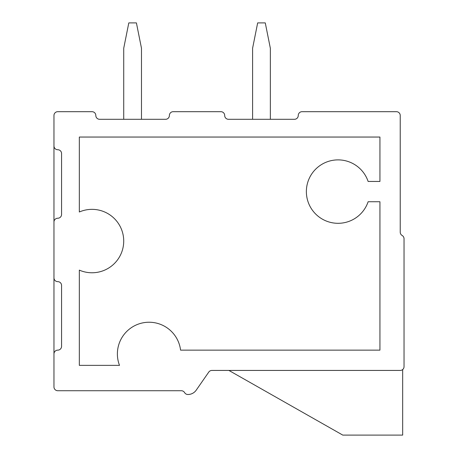 <?xml version="1.0" encoding="UTF-8"?>
<svg xmlns="http://www.w3.org/2000/svg" width="458" height="458" viewBox="0 0 458 458"><rect width="100%" height="100%" fill="white"/><g stroke="black" fill="none" stroke-linecap="round" stroke-linejoin="round"><path stroke-width="0.69" d="M119.509 365.358A31.711 31.711 0 0 1 147.184 322.295A31.711 31.711 0 0 1 180.572 350.141L379.934 350.141L379.934 201.743L368.123 201.743A31.711 31.711 0 0 1 319.34 217.178A31.711 31.711 0 0 1 319.34 166.014A31.711 31.711 0 0 1 368.123 181.448L379.934 181.448L379.934 137.051L79.331 137.051L79.331 211.997A31.711 31.711 0 0 1 123.723 241.063A31.711 31.711 0 0 1 79.331 270.123L79.331 365.358L119.509 365.358M92.018 111.683L57.771 111.683A3.807 3.807 0 0 0 53.964 115.49L53.964 145.93A3.807 3.807 0 0 0 57.771 149.737A3.807 3.807 0 0 1 61.572 153.544L61.572 214.424A3.807 3.807 0 0 1 57.771 218.231A3.807 3.807 0 0 0 53.964 222.033L53.964 277.846A3.807 3.807 0 0 0 57.771 281.647A3.807 3.807 0 0 1 61.572 285.454L61.572 346.334A3.807 3.807 0 0 1 57.771 350.141A3.807 3.807 0 0 0 53.964 353.948L53.964 386.924A3.807 3.807 0 0 0 57.771 390.726L181.316 390.726A3.807 3.807 0 0 1 184.603 392.615A3.807 3.807 0 0 0 187.894 394.504A10.145 10.145 0 0 0 196.076 390.365L208.837 371.988A3.807 3.807 0 0 1 211.899 370.436L400.229 370.436A3.807 3.807 0 0 0 404.036 366.629L404.036 238.773A3.807 3.807 0 0 0 402.135 235.475A3.807 3.807 0 0 1 400.229 232.183L400.229 115.49A3.807 3.807 0 0 0 396.428 111.683L302.057 111.683A3.807 3.807 0 0 0 298.255 115.49A3.807 3.807 0 0 1 294.448 119.298L228.49 119.298A3.807 3.807 0 0 1 224.689 115.49A3.807 3.807 0 0 0 220.882 111.683L173.193 111.683A3.807 3.807 0 0 0 169.386 115.49A3.807 3.807 0 0 1 165.584 119.298L99.626 119.298A3.807 3.807 0 0 1 95.819 115.49A3.807 3.807 0 0 0 92.018 111.683L57.771 111.683A3.807 3.807 0 0 0 53.964 115.49L53.964 386.924A3.807 3.807 0 0 0 57.771 390.726L181.316 390.726A3.807 3.807 0 0 1 184.603 392.615A3.807 3.807 0 0 0 187.894 394.504M211.899 370.436L353.301 370.436M404.036 265.588L404.036 238.773M400.229 232.183L400.229 115.49M396.428 111.683L302.057 111.683A3.807 3.807 0 0 0 298.255 115.49A3.807 3.807 0 0 1 294.448 119.298A3.807 3.807 0 0 0 298.255 115.49A3.807 3.807 0 0 1 294.448 119.298A3.807 3.807 0 0 0 298.255 115.49A3.807 3.807 0 0 1 294.448 119.298A3.807 3.807 0 0 0 298.255 115.49A3.807 3.807 0 0 1 294.448 119.298M220.882 111.683L173.193 111.683A3.807 3.807 0 0 0 169.386 115.49A3.807 3.807 0 0 1 165.578 119.298A3.807 3.807 0 0 0 169.386 115.49A3.807 3.807 0 0 1 165.578 119.298A3.807 3.807 0 0 0 169.386 115.49A3.807 3.807 0 0 1 165.578 119.298A3.807 3.807 0 0 0 169.386 115.49A3.807 3.807 0 0 1 165.578 119.298M404.036 366.629L404.036 332.382M123.723 119.298L123.723 48.267L128.801 22.9L136.41 22.9L141.482 48.267L141.482 119.298M252.593 119.298L252.593 48.267L257.665 22.9L265.274 22.9L270.352 48.267L270.352 119.298M228.897 370.436L342.779 435.1L402.674 435.1L402.674 369.549M53.964 115.49L53.964 386.924L53.964 115.49M181.316 390.726A3.807 3.807 0 0 1 184.603 392.615A3.807 3.807 0 0 0 181.316 390.726A3.807 3.807 0 0 1 184.603 392.615A3.807 3.807 0 0 0 181.316 390.726A3.807 3.807 0 0 1 184.603 392.615A3.807 3.807 0 0 0 181.316 390.726"/></g></svg>
